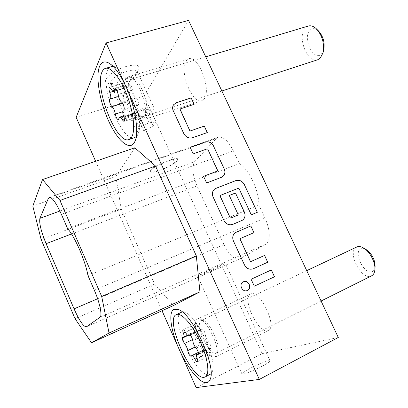<?xml version="1.0" encoding="UTF-8"?>
<svg xmlns="http://www.w3.org/2000/svg" width="408" height="408" viewBox="0 0 408 408"><rect width="100%" height="100%" fill="white"/><g stroke="black" fill="none" stroke-linecap="round" stroke-linejoin="round"><path stroke-width="0.31" stroke-dasharray="2.04 1.53" d="M137.216 105.871L137.909 105.397C139.439 105.142 137.756 98.552 135.93 97.685C134.156 96.232 132.993 93.682 132.437 90.03C131.809 86.618 130.784 84.731 129.362 84.379L127.974 87.2C127.225 87.343 126.388 86.567 125.455 84.884L123.644 83.212L123.272 83.569C122.89 84.599 123.063 86.124 123.787 88.148C125.006 91.759 125.083 93.983 124.017 94.814L123.542 95.171C123.17 97.828 123.925 100.205 125.812 102.301C127.49 103.739 128.612 106.202 129.163 109.691C129.795 113.006 130.805 114.847 132.192 115.204L133.457 112.705C134.217 112.552 135.084 113.358 136.058 115.117L137.986 116.892C138.776 116.29 138.73 114.699 137.853 112.113C136.848 109.303 136.639 107.222 137.216 105.871M209.406 348.116L210.727 348.35C211.369 346.851 210.676 344.75 208.651 342.037C206.764 339.839 205.663 337.39 205.351 334.698C204.689 331.418 203.531 329.47 201.884 328.858L201.2 329.73C200.287 329.909 199.175 328.797 197.86 326.385C196.931 324.676 196.141 323.87 195.488 323.967L195.468 323.978C194.968 324.37 195.039 325.451 195.677 327.216C196.549 329.623 196.646 331.092 195.978 331.617L194.744 331.464C194.137 332.913 194.8 334.958 196.738 337.589C198.528 339.721 199.589 342.082 199.915 344.684C200.603 347.937 201.746 349.84 203.337 350.385L203.995 349.62C204.908 349.574 206.004 350.737 207.29 353.104C208.284 354.929 209.12 355.776 209.799 355.643C210.278 355.261 210.212 354.215 209.59 352.502C208.728 350.135 208.636 348.682 209.309 348.151L209.406 348.116M375.115 266.909C374.804 269.397 373.805 270.963 372.111 271.606C364.038 274.997 352.808 251.675 361.09 248.819C362.544 248.237 364.237 248.487 366.175 249.579M356.77 247.013C346.616 251.017 360.835 280.22 371.005 276.073L371.581 275.834M201.307 320.423L201.2 320.469C194.239 322.886 209.095 355.745 216.107 353.297L217.831 351.329C220.422 344.821 209.911 322.493 203.408 320.56L201.307 320.423M197.691 318.954L197.594 319C189.598 321.769 206.749 359.841 214.868 357.163L216.862 354.904C219.871 347.402 207.59 321.295 200.104 319.107L197.691 318.954M181.31 312.314C169.004 316.679 196.197 377.91 209.238 374.743L210.191 374.427M323.743 49.766L321.535 53.948C313.925 62.225 302.073 38.082 309.886 30.34C312.38 27.882 315.277 28.101 318.566 31.008M308.315 26.03L305.332 27.994C296.759 36.526 307.423 63.913 317.684 59.752M129.912 80.789C124.96 88.975 137.011 119.575 143.937 116.418L145.931 114.337C149.68 107.528 141.856 83.191 134.686 79.606L131.804 79.024L129.912 80.789M125.894 78.897C120.284 88.49 134.257 123.889 142.219 120.263L144.483 117.897C148.828 110.078 139.669 81.61 131.371 77.479L128.087 76.816L125.894 78.897M111.231 66.693C109.737 67.142 108.553 68.355 107.687 70.324C99.557 86.547 122.171 143.213 134.543 137.649M136.257 136.578L137.884 134.135C144.881 122.074 129.392 74.144 116.132 67.708L113.302 66.596M151.093 170.432L151.088 172.1C154.03 173.757 173.492 165.434 176.832 161.114L177.352 160.339C180.249 155.463 154.724 165.204 151.093 170.432M150.618 170.218L150.618 171.931C153.643 173.63 173.568 165.107 177.001 160.675L177.536 159.885C180.509 154.872 154.331 164.858 150.618 170.218M216.51 266.96L225.364 263.481C225.624 263.792 215.256 268.882 206.734 272.636L197.656 276.211C197.288 275.956 207.82 270.779 216.51 266.96M261.916 366.333C267.444 363.39 270.142 361.544 270.004 360.789C269.627 359.703 258.647 363.921 250.257 368.327C244.647 371.285 241.878 373.172 241.944 373.988C242.194 375.11 253.368 370.852 261.916 366.333M126.388 66.407C136.032 64.025 140.214 65.01 138.929 69.36C135.68 74.445 128.943 78.718 118.723 82.171C113.689 83.64 109.905 83.977 107.37 83.171C100.378 81.309 112.73 70.151 126.388 66.407M127.077 71.237C132.881 69.661 136.308 69.793 137.358 71.64L137.165 73.496C134.553 77.556 129.122 80.993 120.855 83.798C116.8 84.992 113.761 85.267 111.741 84.624L110.354 83.456C108.829 80.621 118.147 73.741 127.077 71.237M267.694 330.715L268.26 330.495C277.863 326.946 259.519 288.9 250.777 294L250.665 294.051C241.286 297.503 258.208 334.132 267.694 330.715M203.98 99.078C211.961 90.754 198.329 54.478 188.776 58.721L186.099 60.894C178.903 70.655 192.336 104.795 201.756 100.72L203.98 99.078M143.968 108.202C149.741 106.457 153.076 106.35 153.984 107.885C155.224 110.333 145.799 116.749 137.093 119.498C131.259 121.309 127.847 121.431 126.847 119.876C125.537 117.514 135.079 110.945 143.968 108.202M211.048 373.799L212.425 371.321C217.311 359.504 196.738 315.639 185.038 312.467L182.335 312.018M188.542 20.4L144.197 96.028L262.176 353.634L338.303 337.477M76.148 117.351L144.197 96.028M95.656 161.272L162.027 310.743M196.161 387.6L262.176 353.634M233.407 150.884C228.22 140.78 223.14 136.226 218.163 137.21L216.322 138.45L194.744 161.599C191.597 166.632 192.352 174.736 197.008 185.905L223.992 244.571C229.291 255.133 234.416 259.962 239.374 259.055L265.766 244.249C270.611 241.903 270.341 229.286 264.935 218.056L258.861 205.117C259.269 190.975 249.074 169.376 239.358 163.567L233.407 150.884L61.389 214.317M87.96 275.553L258.861 205.117M67.601 228.633L239.358 163.567M134.819 147.798L115.836 176.404L32.819 206.096M115.836 176.404L121.278 209.177L41.137 239.578M121.278 209.177L154.596 284.07L75.031 318.684M154.596 284.07L173.487 305.541M143.014 109.762L150.108 109.166L147.492 113.317L137.981 118.034L130.851 118.723L133.263 114.607L143.014 109.762L148.961 122.782L155.999 122.033L150.108 109.166M155.999 122.033L153.301 126.016L143.759 130.723L136.68 131.57L139.179 127.617L148.961 122.782M139.179 127.617L133.263 114.607M153.301 126.016L147.492 113.317M143.759 130.723L137.981 118.034M136.68 131.57L130.851 118.723M251.042 279.281L254.245 286.217M243.316 281.826L243.28 281.841C238.226 283.973 242.286 292.918 247.222 290.501L247.258 290.486M240.241 238.573L253.975 232.662M235.299 232.662L235.299 232.662C232.682 234.758 232.035 237.532 233.351 240.985L244.443 265.006C246.605 268.745 249.548 270.009 253.266 268.79L267.75 262.211M220.198 195.473L238.323 188.302L238.94 188.578L251.216 214.853L257.371 212.272M214.322 189.353L214.22 189.445C212.226 191.5 211.813 193.989 212.991 196.911L223.916 220.56C226.052 224.252 228.99 225.548 232.728 224.441L242.525 220.203M229.22 195.509L238.058 214.526L237.966 215.077M190.087 147.329L193.193 153.898M193.142 153.949L207.07 148.92L207.692 149.211L217.535 170.988M203.49 176.353L206.632 182.988M206.581 183.039L221.289 177.398L223.059 176.307M180.045 109.069L194.142 104.326M173.563 104.774L173.461 104.922C172.375 106.702 172.283 108.65 173.196 110.767L183.789 133.702C185.875 137.297 188.807 138.654 192.581 137.761L207.305 132.564M137.817 105.417L123.746 109.89M136.058 115.117L124.374 118.901M125.812 102.301L122.64 103.295M123.787 88.148L113.093 91.402M128.77 85.573L116.198 89.393M210.125 348.264L198.518 353.991M207.29 353.104L197.039 358.183M196.738 337.589L192.612 339.584M195.677 327.216L185.354 332.117M201.572 329.236L189.761 334.881M50.602 197.513L216.322 138.45M59.894 211.018L194.744 161.599M71.487 233.968L197.008 185.905M97.629 298.758L223.992 244.571M86.506 326.757L239.664 258.912M99.94 317.358L265.766 244.249M94.309 290.175L264.935 218.056M205.351 334.698L192.805 340.751M208.651 342.037L196.121 348.162M197.86 326.385L185.441 332.285M195.259 331.531L183.029 337.37M199.915 344.684L195.187 346.989M203.577 350.079L191.372 356.087M209.59 352.502L197.212 358.642M132.437 90.03L118.116 94.432M135.93 97.685L121.625 102.163M125.455 84.884L111.302 89.168M123.94 94.834L110.038 99.124M129.163 109.691L122.732 111.741M132.722 114.153L118.845 118.631M137.853 112.113L123.746 116.657M137.7 105.442L123.787 109.869M133.457 112.705L123.476 115.913M194.744 331.464L182.529 337.294M195.468 323.978L183.095 329.822M201.848 328.874L189.327 334.856M306.734 270.642L201.2 320.469M221.886 90.994L143.937 116.418M151.088 172.1L150.618 171.931M270.004 360.789L225.364 263.481M137.165 73.496L138.929 69.36M268.26 330.495L215.353 356.985M188.776 58.721L128.087 76.816M153.984 107.885L137.358 71.64M116.132 67.708L109.992 63.765M137.884 134.135L135.242 140.627M185.038 312.467L178.877 309.749M212.425 371.321L210.594 378.089M126.847 119.876L110.354 83.456M49.281 197.334L218.163 137.21M86.353 326.844L239.374 259.055M201.756 100.72L142.219 120.263M250.665 294.051L197.594 319M111.741 84.624L107.37 83.171M241.944 373.988L197.656 276.211M177.352 160.339L177.536 159.885M134.686 79.606L131.371 77.479M145.931 114.337L144.483 117.897M205.744 56.824L131.804 79.024M316.965 29.391L316.379 28.8M323.212 52.025L323.019 52.856M203.408 320.56L200.104 319.107M217.831 351.329L216.862 354.904M321.081 301.012L216.505 353.155M363.921 248.212L363.395 247.891M374.896 269.499L374.84 270.106M201.2 329.73L190.052 335.06M195.978 331.617L187.853 335.504M203.337 350.385L191.148 356.388M203.903 349.651L198.339 352.39M209.799 355.643L197.467 361.784M210.727 348.35L198.232 354.516M209.309 348.151L198.533 353.466M129.362 84.379L115.051 88.715M127.974 87.2L116.938 90.561M123.644 83.212L109.533 87.465M124.017 94.814L118.514 96.512M123.884 94.845L109.982 99.139M132.192 115.204L118.356 119.672M137.986 116.892L123.961 121.457M137.909 105.397L123.67 109.925"/><path stroke-width="0.61" d="M247.258 290.486L247.309 290.46C252.44 288.313 248.278 279.291 243.331 281.816L243.316 281.826M247.37 290.435C252.506 288.283 248.339 279.261 243.392 281.79L243.341 281.811C238.287 283.948 242.347 292.893 247.284 290.476L247.37 290.435M123.017 110.384L123.67 109.925C125.139 109.691 123.394 103.056 121.625 102.163C119.891 100.674 118.723 98.099 118.116 94.432C117.453 90.994 116.428 89.092 115.051 88.715L113.771 91.53C113.057 91.657 112.231 90.872 111.302 89.168L109.533 87.465L109.181 87.817C108.834 88.847 109.028 90.377 109.762 92.417C111.007 96.058 111.119 98.287 110.104 99.108L109.655 99.455C109.349 102.117 110.119 104.514 111.976 106.641C113.618 108.105 114.74 110.594 115.342 114.097C116.01 117.438 117.014 119.294 118.356 119.672L119.524 117.183C120.253 117.045 121.099 117.866 122.074 119.646L123.961 121.457C124.71 120.865 124.639 119.263 123.746 116.657C122.726 113.827 122.482 111.736 123.017 110.384M196.957 354.251L198.232 354.516C198.824 353.032 198.12 350.916 196.121 348.162C194.264 345.923 193.157 343.454 192.805 340.751C192.112 337.462 190.964 335.488 189.363 334.84L188.72 335.697C187.843 335.861 186.752 334.723 185.441 332.285C184.513 330.556 183.738 329.73 183.115 329.817L183.095 329.822C182.621 330.21 182.708 331.291 183.355 333.071C184.232 335.493 184.355 336.962 183.722 337.477L182.529 337.294C181.973 338.732 182.646 340.787 184.559 343.46C186.323 345.627 187.389 348.009 187.746 350.615C188.471 353.884 189.603 355.807 191.148 356.388L191.765 355.638C192.647 355.613 193.724 356.796 195.004 359.193C195.993 361.034 196.814 361.901 197.467 361.784C197.926 361.417 197.839 360.366 197.212 358.642C196.34 356.255 196.222 354.802 196.865 354.287L196.957 354.251M321.081 301.012L371.581 275.834C373.407 274.88 374.493 272.972 374.84 270.106C375.834 262.915 369.862 251.374 363.395 247.891C360.922 246.503 358.77 246.187 356.934 246.942L306.734 270.642M176.327 314.609C164.246 318.872 191.469 380.312 204.291 377.267L205.229 376.961C210.166 374.723 207.896 357.969 199.966 341.047C192.102 324.095 181.091 312.145 176.353 314.599L176.327 314.609M221.886 90.994L317.684 59.752L320.209 58.176L323.019 52.856C324.61 43.697 322.397 35.675 316.379 28.8C313.609 26.234 310.921 25.311 308.315 26.03L205.744 56.824M102.01 71.971C94.141 88.169 116.831 145.024 128.964 139.531L131.565 137.302C135.471 131.345 133.742 112.975 127.225 95.773C120.748 78.54 110.996 66.57 105.473 68.355C104.004 68.799 102.852 70.003 102.01 71.971M128.964 139.531L134.543 137.649L136.257 136.578M125.924 86.522C120.309 74.516 114.73 66.754 109.181 63.245C104.708 60.756 101.49 61.837 99.526 66.484C95.406 76.602 99.731 101.301 108.421 120.538C117.055 139.878 128.882 150.914 134.115 142.933L134.9 141.474C139.296 132.733 135.334 106.784 125.924 86.522L106.07 42.932L188.542 20.4L338.303 337.477L259.33 379.415L125.924 86.522M113.302 66.596L111.231 66.693L105.473 68.355M206.698 382.663C208.437 382.403 209.676 381.113 210.406 378.787C216.128 365.145 191.699 312.982 178.245 309.473L173.976 309.335C168.106 311.998 170.789 330.74 179.117 349.223C187.211 367.756 200.068 383.857 206.698 382.663M205.229 376.961L211.048 373.799M182.335 312.018L181.31 312.314M48.404 198.298L39.902 218.346C39.01 222.941 41.075 231.392 46.104 243.688L74.062 308.861C79.371 320.703 83.467 326.696 86.353 326.844L99.94 317.358C102.53 315.986 99.909 302.915 94.309 290.175L87.96 275.553C85.445 260.982 74.781 236.482 67.601 228.633L61.389 214.317C56.171 202.847 52.137 197.186 49.281 197.334L48.404 198.298L50.602 197.513M59.956 200.45L42.544 179.54L32.819 206.096L41.137 239.578L75.031 318.684L91.519 342.761L109.033 333.01L101.689 296.448L59.956 200.45L155.509 166.036L134.819 147.798L42.544 179.54M190.434 130.851L189.812 130.565L180.035 109.466L180.26 108.895L194.142 104.326L191.143 97.9L176.404 102.678L173.507 104.861C172.421 106.636 172.329 108.584 173.237 110.701L183.835 133.64C185.926 137.241 188.853 138.598 192.627 137.705L207.305 132.564L204.281 126.072L190.388 130.912L189.761 130.621L180.045 109.069M213.583 146.023C211.512 142.458 208.626 141.122 204.913 142.015L190.133 147.278L193.193 153.898L207.121 148.869L207.743 149.155L217.643 170.447L217.433 171.049L203.541 176.302L206.632 182.988L221.345 177.352L223.156 176.22C225.063 174.211 225.435 171.794 224.283 168.973L213.527 146.079C211.461 142.514 208.575 141.178 204.862 142.071L190.148 147.308M244.367 184.518C242.286 180.933 239.425 179.632 235.778 180.611L216.056 188.287L214.271 189.394C212.277 191.454 211.869 193.943 213.042 196.865L223.972 220.519C226.109 224.211 229.046 225.507 232.784 224.4L242.602 220.152C245.086 218.086 245.677 215.399 244.382 212.094L235.482 192.994L229.276 195.463L238.119 214.486L237.91 215.103L230.831 218.03L230.204 217.75L220.126 195.998L220.335 195.386L238.379 188.256L238.996 188.532L251.277 214.812L257.371 212.272L244.305 184.564C242.225 180.984 239.363 179.678 235.722 180.657L216.005 188.338L214.322 189.353M250.981 261.518L250.354 261.248L240.118 239.159L240.327 238.522L253.975 232.662L250.838 225.94L235.36 232.621C232.744 234.722 232.091 237.497 233.407 240.95L244.504 264.97C246.667 268.714 249.609 269.974 253.332 268.76L267.75 262.211L264.583 255.418L250.92 261.548L250.293 261.278L240.062 239.195L240.241 238.573M251.104 279.25L254.306 286.186L274.533 276.762L271.351 269.933L251.104 279.25L271.351 269.933M106.07 42.932L76.148 117.351L95.656 161.272M162.027 310.743L196.161 387.6L259.33 379.415M109.033 333.01L199.935 291.827L173.487 305.541L91.519 342.761M199.935 291.827L196.335 255.898L101.689 296.448M196.335 255.898L155.509 166.036M316.965 29.391L318.566 31.008C323.264 36.358 324.987 42.616 323.743 49.766L323.212 52.025M363.921 248.212L366.175 249.579C372.076 253.909 375.059 259.687 375.115 266.909L374.896 269.499M254.306 286.186L274.533 276.762M274.467 276.792L271.284 269.963M267.684 262.242L264.583 255.418M264.522 255.454L250.92 261.548M253.909 232.693L250.838 225.94M250.777 225.976L235.375 232.611M257.3 212.303L244.305 184.564M242.525 220.203L242.546 220.192C245.024 218.127 245.621 215.439 244.326 212.135L235.482 192.994M235.421 193.04L229.281 195.483M237.966 215.077L230.775 218.071L230.148 217.796L220.07 196.044L220.198 195.473M223.059 176.307L223.1 176.271C225.007 174.257 225.384 171.845 224.227 169.024L213.527 146.079M217.535 170.988L203.556 176.327M207.239 132.585L204.281 126.072M204.23 126.133L190.388 130.912M194.075 104.351L191.143 97.9M191.097 97.966L176.358 102.745L173.563 104.774M124.374 118.901L122.074 119.646M122.64 103.295L111.976 106.641M113.093 91.402L109.762 92.417M116.198 89.393L114.505 89.908M198.518 353.991L197.656 354.419M197.039 358.183L195.004 359.193M192.612 339.584L184.559 343.46M185.354 332.117L183.355 333.071M189.761 334.881L189.072 335.213M39.902 218.346L59.894 211.018M46.104 243.688L71.487 233.968M74.062 308.861L97.629 298.758M195.187 346.989L187.746 350.615M122.732 111.741L115.342 114.097M123.787 109.869L123.471 109.966M123.476 115.913L119.524 117.183M109.992 63.765L109.181 63.245M135.242 140.627L134.9 141.474M178.877 309.749L178.245 309.473M210.594 378.089L210.406 378.787M176.353 314.599L181.336 312.298M190.052 335.06L188.72 335.697M187.853 335.504L183.722 337.477M198.339 352.39L191.684 355.669M198.533 353.466L196.865 354.287M116.938 90.561L113.771 91.53M118.514 96.512L110.104 99.108"/></g></svg>
